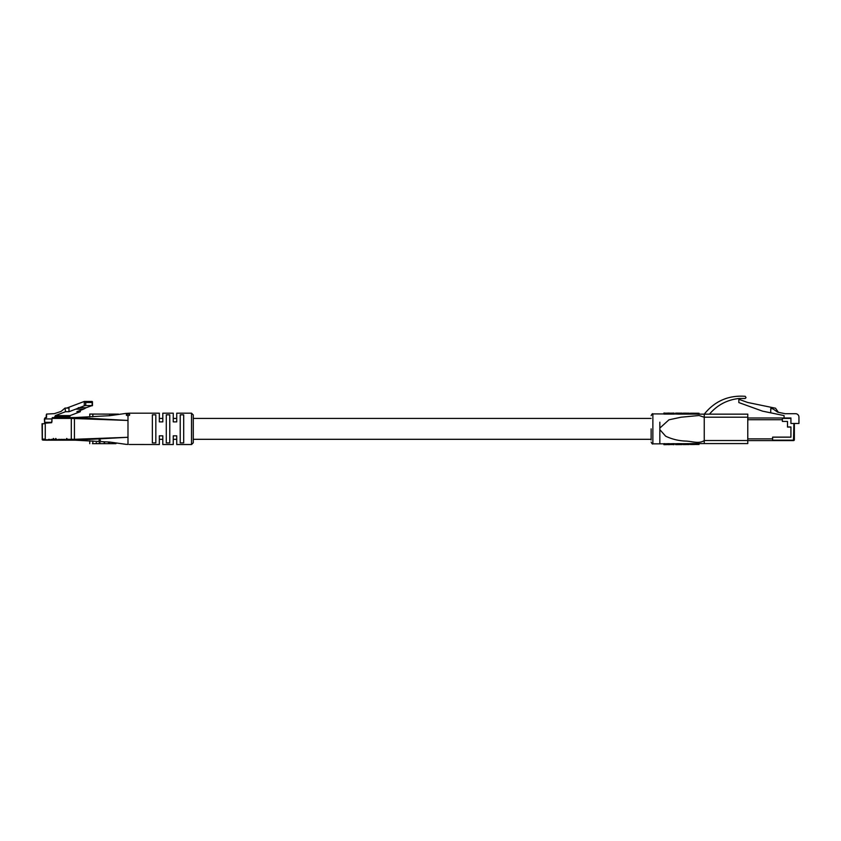<?xml version="1.0" encoding="UTF-8"?>
<svg xmlns="http://www.w3.org/2000/svg" width="841" height="841" viewBox="0 0 841 841"><rect width="100%" height="100%" fill="white"/><g stroke="black" fill="none" stroke-linecap="round" stroke-linejoin="round"><path stroke-width="1.26" d="M129.199 444.49L159.327 444.532L159.327 435.827L162.807 435.827L162.807 444.532L173.246 444.532L173.246 435.827L176.736 435.827L176.736 444.532L191.527 444.532L191.527 413.194L176.736 413.194L176.736 421.898L173.246 421.898L173.246 413.194L162.807 413.194L162.807 421.898L159.327 421.898L159.327 413.194L129.703 413.194L127.99 413.288L127.99 414.066C129.703 414.203 130.113 414.655 129.199 415.433L127.99 415.748L127.99 444.437L126.77 444.374M126.77 413.362L127.99 413.288M127.99 414.066L126.276 414.865M126.77 414.329C125.866 414.991 126.276 415.454 127.99 415.748M113.524 443.659L100.352 443.659M75.049 440.179L71.916 440.179L75.049 440.179L74.439 439.307L127.99 437.288L75.049 440.179L109.719 442.051L126.276 444.374M126.276 413.362L109.719 415.685L75.049 417.546L127.99 420.447L71.296 418.419A0.873 0.62 -90 0 1 71.916 417.546L75.049 417.546L74.439 418.419L74.439 439.307L71.296 439.307L71.296 418.419L52.037 418.419A0.852 0.61 90 0 1 52.647 417.556L71.842 417.556L52.647 417.556M118.476 414.129L89.745 414.066L89.745 416.989M191.527 413.194L193.272 414.939L193.272 442.797L191.527 444.532M176.736 439.307L173.246 439.307L173.246 444.532M162.807 439.307L159.327 439.307L159.327 444.532M183.695 428.868L183.695 442.902L180.216 442.902L180.216 414.834L183.695 414.834L183.695 428.868M169.766 428.868L169.766 442.902L166.287 442.902L166.287 414.834L169.766 414.834L169.766 428.868M155.837 428.868L155.837 442.902L152.358 442.902L152.358 414.834L155.837 414.834L155.837 428.868M129.703 414.781L129.199 415.433M173.246 418.419L176.736 418.419L176.736 413.194M159.327 418.419L162.807 418.419L162.807 413.194M71.916 440.179A0.873 0.62 -90 0 1 71.296 439.307L67.059 439.317A0.852 0.61 90 0 0 67.669 440.179L62.676 440.179M98.996 440.179L100.478 440.179L98.996 440.179M183.695 414.834L183.695 422.298M180.216 435.438L180.216 442.902M169.766 414.834L169.766 422.298M166.287 435.438L166.287 442.902M155.837 414.834L155.837 422.298M152.358 435.438L152.358 442.902M105.829 443.659L108.384 443.659M107.953 443.659L105.314 443.659M92.415 443.659L100.068 443.659M95.695 443.659L96.557 443.659L96.557 442.797M96.042 443.659L95.212 443.659M99.038 443.659L98.166 443.659M101.235 443.659L104.652 443.659L104.631 442.797M99.984 442.797L100.153 443.659M109.172 443.659L112.484 443.659M109.109 443.659L115.953 443.659M101.277 443.659L103.979 443.659M46.686 440.179L42.807 440.095M51.459 422.35L45.288 422.35L51.459 422.35L51.953 421.667L51.953 418.923L44.384 418.923L45.645 417.556A1.367 0.967 90 0 0 44.678 418.923L44.678 423.727L42.355 423.727L42.355 439.149A1.03 0.725 90 0 0 42.565 439.875L42.355 439.149L45.256 439.149M68.909 440.179L54.339 440.179A0.852 0.599 -90 0 1 53.729 439.317L53.372 438.455L52.647 440.179L45.256 439.664L45.256 423.202L51.679 422.697L52.037 418.419M51.953 418.923L52.047 418.334M46.728 440.179L54.654 440.179M45.288 423.012L45.288 422.35M69.582 417.556L70.118 415.58L80.316 411.712L76.857 411.712L83.553 409.178L75.669 409.178L68.983 411.712L65.535 411.712L55.338 415.58L70.118 415.58M54.791 417.556L55.338 415.58M69.34 439.875L71.853 440.179L68.951 440.179M56.347 440.179L54.697 440.179M56.82 440.179L55.811 440.179M44.678 423.727L44.384 418.923M46.413 440.179L56.778 440.179L46.413 440.179M65.535 411.712L65.051 408.074L61.099 411.417L54.339 413.646L46.56 414.077L46.56 417.556M68.983 411.712L68.983 408.074L65.535 408.074M66.723 408.074L84.279 401.451L85.729 402.482L85.729 405.562L84.279 405.793L84.279 401.451L92.153 401.451L84.489 401.483M75.669 409.178L84.279 405.793M83.553 409.178L86.192 407.717L78.318 407.717M86.192 407.717L92.153 405.562L85.729 405.562M80.316 411.712L80.316 410.408M46.56 416.053L46.255 414.886L46.255 417.556M92.153 405.793L92.153 402.482L85.729 402.482M92.153 401.451L92.153 402.482L92.153 401.451M59.984 439.391L58.87 439.391L59.984 439.391M62.455 439.391L61.34 439.391L62.455 439.391M64.925 439.391L63.811 439.391L64.925 439.391M67.396 439.391L66.281 439.391L67.396 439.391M69.866 439.391L68.752 439.391L69.866 439.391M72.337 439.391L71.222 439.391L72.337 439.391M53.677 438.687L52.647 440.179L53.246 440.179M46.223 440.179L45.624 440.179M66.996 438.687L66.576 440.179L56.515 440.179L55.79 438.455L55.432 439.317A0.852 0.599 90 0 0 56.032 440.179L54.339 440.179M57.125 440.179L56.515 440.179M67.059 439.317L66.702 438.455L66.334 438.97L65.966 440.179L66.576 440.179M772.595 440.6L772.595 437.173L790.929 437.173L790.929 426.955L787.502 426.955L787.502 421.415L782.361 421.415L782.361 417.988L790.929 417.988L790.929 423.465L794.356 423.465L794.356 439.738A0.873 0.873 0 0 1 793.483 440.6L747.775 440.6M778.388 412.311L775.528 408.221L747.628 402.461L738.84 399.286L738.84 402.566L762.482 411.133L784.075 415.591L784.075 417.988M794.356 423.465L798.95 423.465L798.95 417.125A3.427 3.427 0 0 0 795.523 413.698L785.116 413.698L777.715 412.174L773.1 408.978L770.745 408.495L770.745 412.836M747.775 438.865L772.648 438.865L772.648 437.12L790.929 437.12L790.929 427.07L787.502 427.07L787.502 421.415L782.361 421.415L782.361 419.722L747.775 419.722M747.775 417.988L782.361 417.988L747.775 417.988M651.134 428.868L651.134 440.011M747.775 417.199L704.253 417.199L704.253 414.15L747.775 414.15L747.775 443.575L704.253 443.575L704.253 440.526C699.113 444.206 691.733 441.168 685.362 441.062C678.508 440.789 671.938 439.16 665.652 436.195L659.838 429.646L659.838 422.193M699.029 443.575L691.638 443.564L691.638 444.437L699.029 444.447L699.029 443.575M691.638 443.649L690.335 443.649L690.335 444.521L694.813 444.49M678.267 443.638L675.586 443.743L675.586 444.616L682.104 444.574L682.104 443.701L679.433 443.638L678.267 443.638L678.267 444.511M664.726 444.532L663.917 444.679L664.726 444.532L664.726 443.649L663.917 443.796M664.726 444.668L669.341 444.532L669.341 443.659L664.726 443.806M669.341 444.532L674.083 444.521L674.083 443.649L669.341 443.785M689.178 444.532L683.197 444.563L689.178 444.532L689.178 443.659L682.104 443.712M659.838 429.646L659.838 443.838L652.868 443.838C652.584 444.384 652.006 443.806 651.134 442.093M704.253 417.199L704.253 440.526L704.243 417.252L699.05 415.507L681.115 417.21L668.984 419.796L659.838 428.08M663.917 413.204L674.083 413.215L674.083 414.087L663.917 414.077M699.029 414.161L696.758 414.161L696.758 413.288L699.029 413.288L699.029 414.161L704.253 414.15C714.808 401.052 728.485 395.112 745.263 396.311L746.041 397.614L745.168 398.487L738.997 398.487C727.087 399.811 717.247 405.026 709.478 414.15M699.029 413.257L690.335 413.204L694.813 413.236L694.813 414.108L678.267 414.098L675.586 413.993L675.586 413.12L682.104 413.162L682.104 414.024M699.029 444.479L691.638 444.437M690.335 444.521L694.813 444.5M682.104 444.574L675.596 444.616L675.586 443.743L674.083 443.754M663.917 444.532L663.917 443.649M668.521 444.532L668.521 443.659M673.273 444.532L673.273 443.649M683.197 444.563L683.197 443.691M690.335 413.204L690.335 414.077M675.586 413.12L676.406 413.12M679.675 413.183L678.014 413.173L679.675 413.183M681.284 413.152L682.104 413.152M674.083 413.11L669.341 413.204M669.341 413.078L664.726 413.204M663.917 413.068L663.917 413.94L652.868 413.898L652.868 443.838M668.805 413.141L668.805 414.014M683.197 414.035L683.197 413.162L688.369 413.194L683.281 413.173L683.281 414.045M683.281 413.173L689.178 413.194L689.178 414.066M689.178 413.194L688.369 413.194M109.719 443.659L109.719 442.051M109.719 415.685L109.719 414.066M71.916 417.546L75.049 417.546M92.836 416.758L92.836 414.066M92.836 443.659L92.836 440.978M42.565 439.875L46.013 440.179M69.582 416.568L54.791 416.568M63.884 440.179L69.856 440.179M48.494 439.391L49.608 439.391M50.965 439.391L52.079 439.391M53.435 439.391L54.549 439.391M55.905 439.391L57.03 439.391M58.386 439.391L59.501 439.391M60.857 439.391L61.971 439.391M63.327 439.391L64.442 439.391M53.729 439.317L55.432 439.317M53.614 439.664L53.004 439.664M53.004 438.97L53.614 438.97M56.147 438.97L55.432 438.97M66.944 439.664L66.334 439.664M66.334 438.97L66.944 438.97M793.925 439.738L794.356 439.738A0.873 0.873 0 0 1 793.483 440.6L793.925 423.465M790.929 418.419L782.361 418.419M772.595 440.169L793.483 440.169M704.253 440.526L747.775 440.526M679.433 443.638L679.433 444.511M666.272 444.584L666.272 443.796M666.85 444.584L666.85 443.796M670.929 444.574L670.929 443.775M671.749 444.574L671.749 443.764M685.31 444.5L685.31 443.627M687.15 444.5L687.15 443.627M679.433 413.225L679.433 414.098M678.267 413.225L678.267 414.098M666.03 413.225L666.03 414.098M667.018 413.225L667.018 414.098M670.372 413.215L670.372 414.098M671.686 413.215L671.686 414.098M685.394 413.236L685.394 414.108M686.75 413.236L686.75 414.108M651.134 418.419L193.272 418.419M651.134 439.307L193.272 439.307M89.745 443.659L89.745 440.747M104.105 443.659L104.105 442.797M96.179 442.797L96.179 443.659M99.133 442.797L99.133 443.659M109.067 442.797L109.067 443.659M108.51 442.797L108.51 443.659M42.05 423.727L42.239 439.738M92.457 401.756L92.457 405.635M49.051 440.179L59.427 440.179M51.522 440.179L61.898 440.179M53.992 440.179L64.368 440.179M56.463 440.179L66.838 440.179M58.944 440.179L69.309 440.179M61.414 440.179L71.779 440.179M652.868 413.898C652.584 413.341 652.006 413.93 651.134 415.633M690.335 443.659L689.178 443.67M699.029 443.606L704.253 443.575M663.917 443.817L659.838 443.838M674.083 413.982L675.586 413.982M696.758 414.108L694.813 414.098M674.083 444.626L673.273 444.626M669.341 444.647L668.521 444.658M664.726 413.057L663.917 413.047"/></g></svg>
